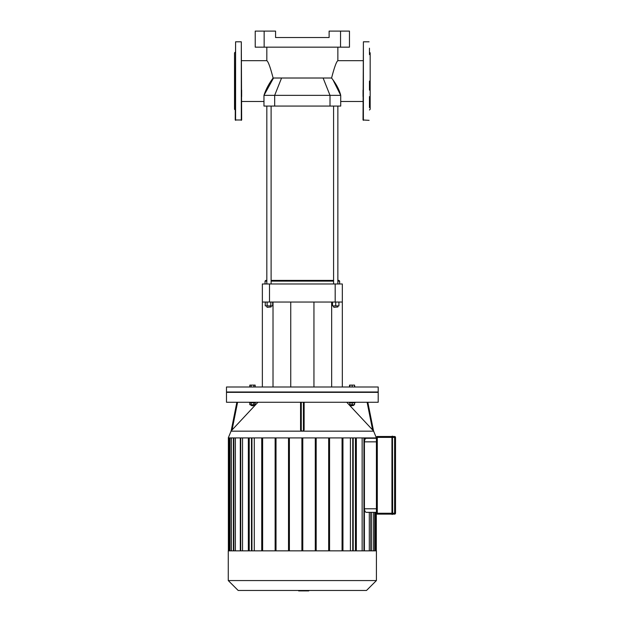 <?xml version="1.0" encoding="UTF-8"?>
<svg xmlns="http://www.w3.org/2000/svg" width="622" height="622" viewBox="0 0 622 622"><rect width="100%" height="100%" fill="white"/><g stroke="black" fill="none" stroke-linecap="round" stroke-linejoin="round"><path stroke-width="0.93" d="M369.452 48.182L369.452 54.604M363.03 96.581L363.03 90.159M369.452 81.078L369.452 90.159M369.452 96.581L369.452 107.544M369.452 52.162L370.168 52.878L370.168 109.278L369.452 109.993M363.388 120.341L363.388 41.806L363.03 119.984L369.095 120.341M241.655 96.581L241.655 90.159M235.59 120.341L235.59 41.806L235.233 119.984L241.655 119.984L241.305 41.806L241.305 120.341M235.233 52.162L234.517 52.878L234.517 109.278L235.233 109.993M392.653 514.137L394.62 514.137A0.894 0.894 0 0 0 395.514 513.243L395.514 437.383A0.894 0.894 0 0 0 394.62 436.496L394.62 437.383L391.946 437.383L391.946 513.243L391.946 436.317L391.946 514.308L392.653 514.308L392.482 436.139L392.653 514.308M391.946 436.496L377.305 436.496L391.946 436.496M394.62 436.496L392.653 436.496L394.62 436.496M391.946 513.243L377.305 513.243L377.305 514.137A0.894 0.894 0 0 1 376.411 513.243A0.894 0.894 0 0 0 377.305 514.137L391.946 514.137M376.411 513.243L377.305 513.243L377.305 436.496A0.894 0.894 0 0 0 376.411 437.383L376.411 513.243L376.411 512.349L366.42 512.349C365.293 512.225 364.624 511.035 364.422 508.78L364.422 441.845C364.624 439.591 365.293 438.401 366.42 438.277L376.411 438.277L376.411 437.383L391.946 437.383M308.761 590.472L308.761 590.9L298.731 590.9L298.731 590.472L298.646 590.9L298.646 590.472M306.576 590.9L306.576 590.472M354.517 387.001L354.517 385.104L349.517 385.104L349.517 387.001M352.192 387.001L352.192 385.104M349.875 387.001L349.875 385.104M354.874 387.001L354.517 385.104M253.83 387.001L253.83 385.104L249.811 385.104L249.811 387.001M251.148 387.001L251.148 385.104M255.168 387.001L255.168 385.104L253.83 385.104M302.346 392L378.199 392L378.199 387.001L226.486 387.001L226.486 392L302.346 392M366.42 512.349L376.411 512.349M376.411 438.277L366.42 438.277M369.312 512.349L369.312 550.851M373.293 512.349L373.293 550.851M238.179 590.472L366.506 590.472L376.411 580.567L228.274 580.567L238.179 590.472M228.274 580.567L228.274 550.851L376.411 550.851L376.411 580.567M242.541 550.851L242.541 437.919M254.281 550.851L254.281 437.919M235.38 550.851L235.38 437.919M231.392 550.851L231.392 437.919M350.411 437.919L350.411 550.851M362.144 437.919L362.144 550.851M261.738 550.851L261.738 437.919M248.349 550.851L248.349 437.919M249.243 437.919L249.243 550.851M302.79 437.919L302.79 550.851M315.284 437.919L315.284 550.851M316.178 550.851L316.178 437.919M328.673 437.919L328.673 550.851M329.559 550.851L329.559 437.919M342.053 437.919L342.053 550.851M342.947 550.851L342.947 437.919M373.519 430.929L376.411 437.919L228.274 437.919L231.143 430.937M356.336 550.851L356.336 437.919M355.442 437.919L355.442 550.851M262.632 437.919L262.632 550.851M275.126 550.851L275.126 437.919M276.02 437.919L276.02 550.851M288.515 550.851L288.515 437.919M289.401 437.919L289.401 550.851M301.895 437.919L301.895 550.851M252.493 405.793L253.916 405.435L251.063 405.435L252.493 405.793M253.83 402.831L253.83 404.72L255.168 404.72L255.168 402.831M249.811 402.831L249.811 404.72L253.83 404.72M251.148 402.831L251.148 404.72M249.632 402.263L249.632 402.831L255.347 402.831L255.347 402.263M351.127 405.793L353.623 405.435L350.769 405.435L351.127 405.793M353.623 404.72L353.623 405.435M349.875 402.831L349.875 404.72L354.517 404.72L354.517 402.831M352.192 402.831L352.192 404.72M349.339 402.263L349.339 402.831L355.053 402.831L355.053 402.263M257.936 402.263L231.143 430.953L236.858 402.263M300.558 402.263L300.558 429.981L301.273 430.953L301.273 402.263M304.127 429.981L304.127 402.263L304.127 429.981L303.412 430.953L301.273 430.953M226.486 402.263L378.199 402.263L378.199 392.35L226.486 392.35L226.486 402.263M367.104 402.263L372.625 429.981L373.542 430.953L346.749 402.263M373.542 430.953L367.827 402.263L373.542 430.937M262.36 302.043L269.505 302.043L269.505 283.974L262.36 283.974L262.36 387.001M273.019 302.043L273.019 387.001M269.505 302.043L342.325 302.043L342.325 283.974L342.325 387.001M331.666 302.043L331.666 387.001M342.325 283.974L335.188 283.974L335.188 302.043M269.505 283.974L335.188 283.974M264.148 31.1L255.222 31.1L255.222 47.163L264.148 47.163L264.148 31.1L275.569 31.1L275.569 37.522L329.116 37.522L329.116 31.1L340.537 31.1L340.537 47.163L264.148 47.163M340.537 47.163L349.463 47.163L349.463 31.1L340.537 31.1M333.011 79.927L340.716 95.353L263.969 95.353C265.796 89.591 268.844 83.814 273.105 78.014L331.58 78.014L333.011 79.927C336.953 85.331 339.519 90.47 340.716 95.353L340.716 106.067L263.969 106.067L263.969 95.353L273.532 78.014M269.894 82.835L268.471 85.152M273.105 78.014C270.337 67.316 268.238 61.539 266.822 60.676C268.222 61.5 270.313 67.277 273.105 78.014M331.58 78.014C334.348 67.316 336.448 61.539 337.863 60.676C336.463 61.5 334.372 67.277 331.58 78.014M337.863 281.121L339.643 281.121L338.936 280.405L337.863 280.405M333.579 280.405L271.106 280.405M266.822 280.405L265.757 280.405L265.042 281.121L266.822 281.121M271.106 281.121L333.579 281.121M265.042 283.974L265.042 281.121M267.18 307.322L271.106 306.965L267.18 307.322M271.106 305.892L271.106 306.965M270.819 302.043L270.819 305.892L272.677 305.892L272.677 302.043M265.26 302.043L265.26 305.892L270.819 305.892M267.11 302.043L267.11 305.892M271.106 283.974L271.106 106.067M333.936 307.322L337.863 306.965L333.936 307.322M332.506 302.043L332.506 305.892L338.936 305.892L338.936 302.043M335.717 302.043L335.717 305.892M392.124 514.487L392.124 513.243L394.62 513.243L394.62 514.137M395.514 437.383L394.62 437.383L394.62 513.243L395.514 513.243M376.411 508.78L364.422 508.78M364.422 441.845L376.411 441.845M370.829 550.851L370.829 512.349M374.654 550.851L374.654 512.349M375.882 512.349L375.882 550.851M228.81 437.919L228.81 550.851M230.039 550.851L230.039 437.919M233.856 550.851L233.856 437.919M240.745 550.851L240.745 437.919M352.744 550.851L352.744 437.919M363.948 550.851L363.948 437.919M251.941 550.851L251.941 437.919M232.06 429.981L237.588 402.263M303.412 402.263L303.412 430.953M373.752 431.163L230.933 431.163M323.113 78.014L330.01 95.353L330.01 106.067M281.572 78.014L274.675 95.353L274.675 106.067M363.388 41.806L369.095 41.806M235.59 41.806L241.305 41.806M371.28 550.851L371.28 512.349M375.097 550.851L375.097 512.349M376.326 512.349L376.326 550.851M353.195 550.851L353.195 437.919M364.391 550.851L364.391 437.919M233.405 437.919L233.405 550.851M251.498 437.919L251.498 550.851M229.588 437.919L229.588 550.851M240.294 437.919L240.294 550.851M228.36 437.919L228.36 550.851M251.063 404.72L251.063 405.435M253.916 404.72L253.916 405.435M350.769 404.72L350.769 405.435M313.947 387.001L313.947 302.043M290.738 387.001L290.738 302.043M241.655 101.479L263.969 101.479M241.655 60.676L266.822 60.676L266.822 47.163M340.716 101.479L363.03 101.479M337.863 47.163L337.863 60.676L363.03 60.676M339.643 283.974L339.643 281.121M266.822 305.892L266.822 306.965M266.822 283.974L266.822 106.067M333.579 305.892L333.579 306.965M337.863 305.892L337.863 306.965M337.863 283.974L337.863 106.067M333.579 283.974L333.579 106.067"/></g></svg>
